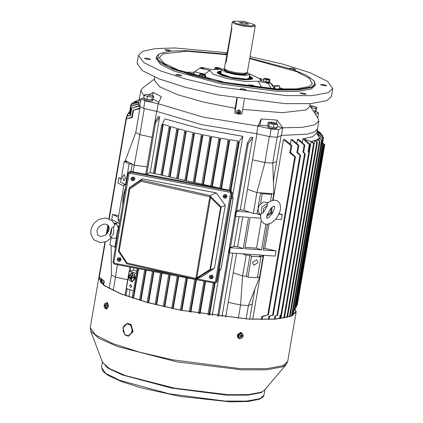 <?xml version="1.0" encoding="UTF-8"?>
<svg xmlns="http://www.w3.org/2000/svg" width="423" height="423" viewBox="0 0 423 423"><rect width="100%" height="100%" fill="white"/><g stroke="black" fill="none" stroke-linecap="round" stroke-linejoin="round"><path stroke-width="0.63" d="M315.389 111.085L315.859 110.889M314.379 112.576L315.643 112.243L315.881 110.879M144.232 95.238L143.735 98.152L147.04 99.363L151.82 99.955L153.295 99.342L153.766 96.391L152.317 97.041L147.537 96.449L144.232 95.238L145.322 94.451L147.664 94.466L152.761 95.661L153.766 96.391M148.15 95.672L150.07 94.868L148.15 95.672M151.175 95.164L153.708 96.333M151.82 99.955L152.317 97.041M147.04 99.363L147.537 96.449M144.862 98.564L145.914 98.95M148.669 99.564L150.191 99.754M152.322 99.749L152.793 99.553M144.158 98.305L143.963 99.431L147.548 100.833L152.38 101.086L152.814 99.542M181.784 75.706L179.283 74.538L175.571 74.485L178.215 75.521L181.784 75.706M150.614 59.495L148.119 58.326L144.402 58.274L147.051 59.305L150.614 59.495M171.003 50.982L168.507 49.814L164.796 49.761L167.439 50.792L171.003 50.982M227.183 53.779L224.793 53.943M293.007 69.562L295.619 69.43L292.975 68.399L289.3 68.277M326.641 85.779L324.14 84.611L320.428 84.558L323.072 85.594L326.641 85.779M306.252 94.292L303.751 93.123L300.039 93.071L302.683 94.107L306.252 94.292M246.249 90.12L243.748 88.952L240.037 88.899L242.686 89.935L246.249 90.12M227.357 52.748L174.895 47.936L155.458 48.582L142.942 51.241L138.464 55.355L137.1 63.35L142.223 70.509L159.027 78.868L185.38 87.365L217.935 94.916L284.853 103.609L310.725 103.64L326.884 100.669L331.357 96.555L332.727 88.56L327.45 81.295L310.196 72.809L283.22 64.217L250.03 56.629M138.464 55.355L143.587 62.514L160.391 70.874L186.744 79.371L219.299 86.927L286.223 95.619L312.089 95.651L328.248 92.674L332.727 88.56M227.098 54.266L185.634 50.644L170.321 51.209L160.423 53.346L158.139 54.615L156.362 56.983L156.124 58.374L160.317 64.233L174.065 71.069L222.265 84.203L277.017 91.315L298.183 91.342L311.402 88.909L315.066 85.541L315.304 84.156L314.125 80.936L306.707 75.41L292.52 69.388L249.771 58.152M156.362 56.983L160.555 62.842L174.302 69.684L222.503 82.813L277.255 89.925L298.421 89.951L311.64 87.519L315.304 84.156M158.54 54.34L157.842 59.749L168.343 66.665L188.542 74.088L215.534 80.957L273.993 89.311L297.068 89.591L311.36 87.096L314.812 84.389L314.125 80.936M274.633 85.832L278.434 85.626L279.513 85.969L279.534 87.651L279.006 89.036M227.019 54.715L187.072 51.252L162.781 53.874L159.222 57.808L164.41 63.524L178.369 70.059L224.883 82.39L276.637 88.93L296.544 88.893L309.002 86.567L312.333 83.976L309.419 78.361L296.697 71.661L249.692 58.601M154.739 77.118L154.221 80.153L159.735 86.821L177.258 94.588L203.875 102.165L235.156 108.288M242.654 109.398L282.093 112.671L306.046 110.006L309.631 106.718L310.149 103.683M236.811 98.284L235.204 107.701L234.797 113.126L237.319 98.369M154.416 79.006L142.44 88.222L140.796 90.622L144.084 96.116M302.265 142.546L302.889 138.887L312.687 136.634L316.748 133.108L317.504 128.698L314.633 131.886L307.378 134.139L281.422 135.434L277.34 137.195L278.646 129.549L282.733 127.788L281.422 135.434L307.378 134.139L314.633 131.886L317.504 128.698L318.81 121.052L314.707 124.822L302.26 127.355L282.733 127.788L277.007 120.069L261.165 118.969L257.956 126.065L202.95 117.049L158.191 103.757L161.396 96.661L153.168 92.378L149.266 94.683M318.81 121.052L318.059 118.244L309.826 105.57M138.575 103.635L139.49 98.268L140.589 101.573L139.49 98.268L140.796 90.622M143.672 108.468L144.978 100.822L158.191 103.757L156.885 111.402L201.644 124.695L256.65 133.71L257.956 126.065L271.117 129.026L269.811 136.671L256.65 133.71L201.644 124.695L156.885 111.402L143.672 108.468L139.759 106.432L141.071 98.786L143.815 97.676M277.34 137.195L269.811 136.671M274.506 88.814L274.85 86.895L269.213 81.925M279.513 85.969L274.797 86.223M144.978 100.822L141.071 98.786M158.889 102.207L153.3 99.315M153.168 92.378L152.618 95.598M278.646 129.549L271.117 129.026M282.733 127.788L277.224 126.556M268.071 125.821L260.103 125.171L257.956 126.065M315.785 111.429L318.54 112.888L317.715 117.71M318.54 112.888L315.405 114.157M261.165 118.969L260.103 125.171M277.007 120.069L276.457 123.278M244.357 99.442L241.834 114.178L239.582 113.84M237.255 113.491L234.797 113.126M249.797 79.175L250.046 79.365M219.505 74.147L219.801 74.046M249.327 76.69L250.543 78.091L246.91 79.244L229.462 77.198L222.064 74.887L219.463 72.777L221.07 71.857M250.543 78.091L250.479 78.467L246.657 79.63M249.274 76.997L249.565 78.429L246.424 79.09L231 77.42L220.267 73.422L221.018 72.169M249.443 76.003L252.288 77.8L252.631 78.625L252.23 79.159M252.288 77.8L248.401 79.72L227.299 77.055L219.257 74.237L217.908 71.926L221.187 71.175M249.417 76.172L251.955 78.334L247.994 79.593L228.959 77.356L220.885 74.834L218.046 72.534L221.16 71.339M222.614 75.521L219.394 73.158L219.463 72.777M217.512 73.227L217.311 72.587L217.908 71.926M248.999 78.435L248.973 78.704M99.495 277.319L99.156 278.308L104.328 285.541L121.29 293.99L147.897 302.577L180.785 310.223L248.454 319.037L274.67 319.101L291.103 316.118L295.746 311.91L294.984 308.906M237.636 337.66L237.308 334.937M99.178 277.054L98.733 278.234L103.926 285.504L120.962 293.985L147.685 302.609L180.711 310.286L248.671 319.143L275.003 319.201L291.51 316.208L296.169 311.984L295.058 308.462M258.009 262.678L256.708 259.706L252.52 262.297L253.816 265.269L258.009 262.678M125.515 178.342L124.309 174.472L122.665 176.856L123.87 180.727L125.515 178.342M124.87 184.439L124.711 185.475L124.801 184.402M124.981 184.497L124.743 185.47M119.053 219.812L118.773 220.219L118.847 219.151L119.053 219.812M118.879 219.156L119.117 219.817L118.805 220.219M131.717 286.36L130.607 284.468L129.57 285.62L130.675 287.513L131.717 286.36M128.603 276.187L129.258 280.137L131.918 281.866L135.027 278.413L134.366 274.469L131.712 272.74L128.603 276.187M132.039 281.855L135.275 278.408L134.614 274.464L131.833 272.74M132.034 281.501L129.1 276.272L131.844 273.099M134.773 278.329L131.717 273.099L128.856 276.277L131.907 281.507L134.773 278.329M186.363 180.674L194.532 132.885L201.813 134.514L201.179 135.778L201.512 136.169L202.215 135.942L202.971 134.763L194.802 182.562M194.532 132.885L193.797 134.033L193.089 134.281L192.756 133.922L193.406 132.621L186.337 130.903L178.141 178.839M186.337 130.903L185.623 132.018L184.909 132.299L184.571 131.965L185.242 130.628L178.395 128.819L170.146 177.052M178.395 128.819L177.692 129.903L176.978 130.205L176.629 129.898L177.337 128.529L170.718 126.625L162.395 175.318M170.718 126.625L170.025 127.683L169.306 128L168.957 127.725L169.697 126.318L163.326 124.309L154.892 173.642M203.463 184.497L211.659 136.534L210.876 137.75L210.178 137.946L209.85 137.533L210.469 136.301L202.971 134.763M212.346 186.485L220.6 138.205L219.786 139.458L219.093 139.622L218.77 139.183L219.373 137.983L211.659 136.534M230.895 190.429L239.307 141.192L238.408 142.53L237.726 142.625L237.409 142.149L238.006 141.007L229.811 139.759L221.472 188.526M247.503 143.926L247.222 143.349L250.596 137.29L252.626 137.523L248.179 143.873L247.503 143.926M229.811 139.759L228.954 141.055L228.267 141.182L227.949 140.727L228.547 139.553L220.6 138.205M163.326 124.309L161.919 125.673L161.565 125.435L162.295 124.092M136.275 273.39L137.131 268.452L136.433 273.491L129.364 271.043L130.231 271.148L133.462 270.017L133.837 267.822M154.85 123.209L154.517 122.934L158.287 116.431L159.624 116.949L155.579 122.86L154.85 123.209M128.888 296.772L130.099 289.697M232.507 196.938L242.865 136.322L200.93 128.867L164.981 118.911L162.31 123.976M154.76 122.511L156.669 111.355M150.207 172.605L159.624 116.949M133.462 270.017L136.645 271.201M260.975 256.904L251.569 256.253L249.94 255.402L246.175 255.143L242.342 253.811L262.223 255.196L263.111 256.322L259.347 256.058L260.975 256.904L257.411 277.752L248.005 277.102L251.569 256.253M118.387 217.332L112.634 214.339L111.746 219.553L119.498 223.587M131.342 275.606L130.628 278.334L130.807 275.727L131.342 275.606M132.076 277.578L131.495 279.518L131.844 277.493L134.303 278.255L134.361 277.911L132.15 277.144L132.494 275.119L132.15 277.144M131.918 275.362L131.061 278.926L131.384 275.489L131.918 275.362M136.433 273.491L133.462 290.865L126.392 288.417L129.364 271.043M236.536 253.409L225.644 317.139M221.996 316.721L232.862 253.15M256.983 133.784L243.923 210.189L240.269 209.797L252.626 137.523M212.24 315.479L220.092 269.551M146.987 166.889L134.176 165.166L132.225 164.145L129.089 163.928L124.198 161.385L127.334 161.607L125.382 160.587L125.234 161.459M139.881 105.745L139.675 105.47L131.304 108.172L139.849 105.914M139.585 108.198L139.876 106.496M138.892 103.926L138.802 103.566L130.617 106.31L138.892 103.926L138.57 105.792M126.123 184.819L120.634 182.234L124.198 161.385M116.521 224.142L114.691 223.133L118.472 223.053M118.62 226.49L117.874 226.205M296.814 143.397L297.496 139.389L298.654 139.304L304.872 145.147L304.137 144.962L297.496 139.389M290.337 144.005L291.077 139.659L292.452 139.627L298.871 145.48L298.072 145.343L291.077 139.659M252.536 159.804L264.92 162.569L272.756 163.119L273.443 183.265L273.755 178.617L281.11 135.566M273.121 200.174L283.463 139.664L285.091 139.69L291.828 145.581L290.971 145.491L283.463 139.664M252.769 319.243L263.698 255.296M254.868 289.105L249.739 319.106M262.223 255.196L275.172 256.095L276.066 250.881L264.872 248.428L269.049 223.979M264.872 248.428L263.386 248.396M276.066 250.881L263.117 249.982L267.505 224.29M259.696 214.625L258.696 214.556L257.068 213.705L253.303 213.446L249.47 212.113L236.52 211.214L235.627 216.428L248.576 217.327L243.23 248.597L230.281 247.698L229.393 252.912L242.342 253.811M240.269 209.797L236.23 211.061L235.341 216.275L235.627 216.428M243.923 210.189L249.47 212.113M273.443 183.265L273.803 193.776L270.038 193.512L271.666 194.358L262.26 193.708L260.631 192.856L256.867 192.597L253.303 213.446M269.361 136.571L264.92 162.569L256.867 192.597L247.487 189.34M242.77 216.925L237.689 246.678L234.035 246.281L239.095 216.666M234.035 246.281L229.996 247.55L229.102 252.758L229.393 252.912M237.689 246.678L243.23 248.597M228.182 302.271L240.565 305.036L248.407 305.586L259.548 277.171L263.111 256.322M265.924 224.275L261.546 249.871L256.56 248.142L261.25 220.706M256.56 248.142L245.028 247.365M209.581 315.103L215.043 283.161M200.084 313.665L205.594 281.438M190.873 312.111L196.415 279.698M181.932 310.445L187.479 278.001M173.245 308.679L178.77 276.351M164.801 306.812L170.284 274.739M156.605 304.851L162.02 273.173M148.658 302.783L153.977 271.645M140.975 300.616L146.178 270.165M133.578 298.337L138.638 268.737M287.534 317.271L317.377 142.683L315.114 140.404L317.382 139.458L316.927 142.107M312.972 151.037L312.327 150.874L313.57 143.619L314.199 143.857L311.709 141.351L314.659 140.558L314.125 143.656M269.668 316.309L273.284 315.161L268.843 316.314L269.684 316.224L269.144 319.37M262.609 316.499L268.462 314.791L261.752 316.42L262.63 316.383L262.107 319.455M275.685 315.896L277.647 315.225L274.902 315.97L275.696 315.833L275.146 319.064M280.782 315.288L281.575 314.992L280.042 315.421L280.787 315.246L280.222 318.582M285.033 314.485L284.33 314.675L285.033 314.474L284.441 317.943M296.639 305.438L297.269 305.083L324.573 145.338L322.49 143.656M295.159 307.881L296.306 307.389L323.875 146.078L322.289 144.825M292.399 315.526L293.34 310.006L294.9 309.393L322.675 146.908L321.385 145.93L322.03 146.332L323.272 139.077L316.742 133.102M290.141 316.489L320.037 141.578L317.715 139.278L319.302 138.178L318.921 140.404M291.537 315.939L292.309 311.423L293.07 311.101L320.978 147.823L320.338 147.453L320.946 147.796L322.189 140.542L319.524 137.972L317.07 134.07L317.842 134.472L317.736 135.085M297.697 302.577L324.753 144.677L322.606 142.969M134.44 102.281L134.54 101.673L137.031 100.843L135.445 101.938L131.944 103.186L135.223 102.149L138.437 101.917L130.86 104.655L138.818 102.207M137.179 100.727L134.54 101.673M104.936 242.046L98.982 276.875L104.296 281.216L103.64 285.044M137.211 100.531L139.22 99.854M290.638 152.539L295.46 156.838L294.794 156.753L289.729 152.745L290.585 152.835L291.828 145.581M275.685 219.209L281.411 219.611L282.3 214.398L279.132 213.694M273.015 212.357L271.926 212.119M297.676 152.481L300.61 155.283L299.955 155.162L296.83 152.597L297.628 152.735L298.871 145.48M303.672 152.18L305.237 153.813L302.894 152.217L303.635 152.402L304.872 145.147M309.292 152.217L311.127 141.478L304.623 139.199L309.647 144.095L309.959 144.597L309.282 144.386L302.889 138.887M308.753 151.667L309.361 152.433L308.039 151.64L308.721 151.852L309.959 144.597M317.377 142.683L314.659 140.558M280.867 318.498L281.454 315.056M313.57 143.619L311.127 141.478M135.053 103.164L135.223 102.149M129.655 111.958L128.835 112.164L129.639 111.799M130.617 106.31L129.38 113.565L129.819 113.523L127.429 114.168L129.406 113.406M131.304 108.172L130.062 115.421L130.527 115.41L126.466 116.473L130.099 115.209M121.29 178.4L118.874 177.856L117.98 183.069L123.733 186.062M139.839 108.69L133.023 110.255L139.939 108.103M133.023 110.255L131.786 117.509L132.272 117.541L125.954 119.075L131.833 117.229M118.667 215.714L112.634 214.339M320.037 141.578L317.382 139.458M320.338 147.453L321.575 140.198L319.302 138.178M322.046 146.247L322.675 146.908M321.385 145.93L322.627 138.675L317.842 134.472M316.996 131.659L323.51 137.422L316.954 131.902M322.321 144.645L323.875 146.078M322.511 143.54L324.573 145.338M321.935 135.968L322.099 135.027L317.134 130.871M317.155 130.733L322.099 135.027M317.229 130.316L321.11 133.451L317.218 130.358M322.617 142.911L324.753 144.677M130.86 104.655L129.66 111.926M312.327 150.874L312.957 151.111L314.199 143.857M321.575 140.198L322.189 140.542M322.627 138.675L323.272 139.077M230.942 190.445L239.36 141.203L242.865 136.322M215.096 283.156L209.634 315.114M262.26 193.708L260.552 203.69M258.86 213.604L258.696 214.556M270.038 193.512L260.631 192.856L258.083 207.783M257.829 209.269L257.068 213.705M271.666 194.358L270.524 201.068M273.803 193.776L272.692 200.264M248.005 277.102L246.376 276.251L242.612 275.992L233.232 272.735M238.292 318.35L240.565 305.036L242.612 275.992L246.175 255.143M276.679 161.486L272.756 163.119L277.192 137.184M246.376 276.251L249.94 255.402M259.548 277.171L257.538 277.028M252.33 303.952L248.407 305.586L246.128 318.905M261.546 249.871L244.801 248.708L250.146 217.433L260.61 218.162M282.3 214.398L278.926 214.16M272.222 213.694L271.101 213.62M229.996 247.55L230.281 247.698M236.23 211.061L236.52 211.214M129.089 163.928L125.525 184.777M127.334 161.607L132.225 164.145L130.971 171.474M140.182 106.67L135.772 132.489L139.844 134.609L133.034 171.865M114.58 223.793L114.691 223.133M152.042 137.338L139.844 134.609L144.291 108.605M135.772 132.489L125.382 160.587M115.431 247.365L109.943 244.785L111.059 238.281M114.834 247.323L115.939 240.861M118.234 227.426L118.398 226.474M113.19 290.532L115.49 277.076L111.418 274.955L109.108 288.47M117.414 264.708L115.49 277.076L127.688 279.804M111.418 274.955L111.138 245.403M121.179 179.056L118.874 177.856M134.054 278.26L134.361 277.911M134.117 277.916L131.902 277.15M131.495 279.518L132.246 275.124M131.669 275.368L131.061 278.926M131.093 275.611L130.628 278.334M119.762 222.043L118.577 221.425L118.059 219.267L124.113 184.047M203.516 74.284L205.663 75.04L205.097 75.543L202.03 75.241L199.529 74.443L200.095 73.94M204.632 75.231L200.608 73.946L204.632 75.231M200.365 73.919L202.67 74.115M205.663 75.04L205.308 77.113L204.743 77.615L202.279 77.372M200.079 76.801L199.175 76.51L199.529 74.443M204.743 77.615L205.097 75.543M201.692 77.219L202.03 75.241M105.782 303.169L107.172 302.567L108.177 306.231L106.39 309.086L105.433 308.256M107.008 302.503L107.484 302.588L108.489 306.252L106.548 309.081M105.708 303.164L107.056 303.254L107.865 305.057L107.431 307.584L106.184 308.309L104.835 308.214L104.032 306.411L104.465 303.888L105.708 303.164L106.517 304.962L106.078 307.489L104.835 308.214M105.174 306.876L105.306 306.125L105.824 306.204L105.893 305.787L104.65 305.591L105.856 305.766M105.872 305.935L105.417 305.993M105.464 305.469L105.126 305.385L105.39 304.386L105.486 305.575M105.126 305.385L104.724 305.173L104.65 305.591M105.401 306.009L105.057 305.803M105.11 306.025L104.962 306.887M107.431 307.584L106.078 307.489M107.865 305.057L106.517 304.962M239.318 22.578L243.785 22.445L248.502 24.048L243.77 24.137L239.318 22.578M231.719 29.441L231.709 25.586L231.545 28.241L225.221 63.926L226.252 61.409L231.719 29.441M224.37 68.521L221.467 69.695L225.729 72.196L235.574 74.559L245.425 75.458L249.723 74.374L247.328 72.444M225.195 63.672L224.354 68.732L227.717 70.726L235.532 72.634L243.516 73.412L247.281 72.629L255.27 25.845L254.561 24.772L244.24 21.383L233.38 21.15L233.136 21.584L236.499 23.529L244.203 25.348L251.738 25.972L254.683 25.042L254.561 24.772M233.38 21.15L232.312 22.165L235.775 24.201L243.775 26.12L251.78 26.85L255.27 25.972M270.376 126.81L271.862 127.143M274.686 127.497L275.833 127.492M267.886 127.053L270.857 128.412L276.462 128.603L276.653 127.487M268.092 125.758L268.425 126.096M253.53 85.546L254.646 86.297L252.552 86.408L249.337 85.774L248.216 85.023L250.141 84.875M250.781 84.928L253.224 85.43M253.15 85.42L249.771 85.599L253.15 85.42M254.524 87.011L254.646 86.297M252.489 86.768L252.552 86.408M249.237 86.345L249.337 85.774M248.021 86.186L248.216 85.023M240.015 112.116L238.9 110.858L237.731 113.11M238.609 113.697L237.583 112.301L239.021 111.265L240.047 112.666L238.609 113.697M239.767 112.782L238.006 112.518L239.767 112.782M238.535 112.597L239.238 112.703L238.535 112.597M240.761 111.36L238.969 109.821L236.885 110.62L236.515 112.788L238.308 114.326L240.391 113.528L240.761 111.36L239.048 109.996L236.959 110.794L236.589 112.962M111.688 228.06L113.602 226.702L114.85 224.994L112.322 220.832L105.75 217.951L99.268 219.246L95.101 222.181L92.764 225.136L90.919 229.869L90.882 234.268L93.726 239.735L100.304 242.617L106.353 241.517L111.556 237.752L110.704 237.414L109.668 235.526L111.63 232.724L111.688 228.06L109.668 235.526M118.26 227.553L116.769 224.359L114.4 223.815M108.547 231.407L109.15 229.573L109.012 226.744L108.05 225.173L105.327 224.026L102.652 224.428L99.194 226.707L97.887 228.431L96.867 231.222L97.999 235.394L100.722 236.542L105.147 235.273L108.547 231.407M111.54 237.752L114.088 238.45L116.098 237.816M124.986 334.947L128.613 336.169L133.065 331.611L131.104 324.531L127.482 323.309L122.95 327.873L124.901 334.921L128.153 336.19L132.611 331.632L130.649 324.552L127.482 323.309M242.384 337.612L239.719 338.881L238.741 338.606L237.515 334.894L240.819 332.452L241.803 332.727L242.813 336.946M238.662 338.559L237.351 334.81L240.655 332.367L241.718 332.684M240.534 338.559L238.075 336.787L238.514 334.26L240.708 333.139L243.167 334.905L242.728 337.432L240.534 338.559L238.778 337.152L239.217 334.625L241.406 333.504M240.729 335.735L242.136 335.899L242.062 336.317L241.094 336.428L240.317 335.894M240.856 335.587L241.226 335.656L241.374 334.794L240.999 334.762L240.851 335.629L239.878 335.74L239.809 336.158L240.719 336.401L240.565 337.268L240.941 337.295L241.094 336.428M240.602 337.057L240.941 337.295M240.602 335.793L241.284 336.264M241.38 335.846L242.062 336.317M240.587 336.211L240.206 335.762M238.514 334.26L239.217 334.625M238.075 336.787L238.778 337.152M310.672 106.882L311.212 107.008L313.136 106.205L309.985 105.819M309.937 105.745L313.369 106.226L315.77 106.971L316.859 107.765L316.362 110.678L314.886 111.297L313.427 111.112M314.241 106.501L316.769 107.675M316.832 107.733L315.384 108.383L311.18 107.659M314.886 111.297L315.384 108.383M267.801 78.752L269.948 79.513L269.382 80.01L266.316 79.709L263.815 78.911L264.38 78.414M264.893 78.414L268.917 79.704L264.893 78.414M269.948 79.513L269.594 81.586L269.028 82.083L266.284 81.813M265.538 81.644L263.46 80.983L263.815 78.911M264.65 78.387L266.955 78.583M269.028 82.083L269.382 80.01M265.967 81.745L266.316 79.709M271.154 208.063L266.95 215.106L270.709 212.621L271.154 208.063M263.206 212.769L260.922 214.107L260.579 216.518L261.308 220.832L263.963 223.661L266.961 224.327L271.148 223.069L275.146 219.823L277.657 216.502L279.984 211.389L280.623 207.873L279.894 203.553L277.631 200.951L274.257 200.058L270.054 201.316L267.405 203.23L267.41 205.726L263.651 208.211L263.206 212.769L267.41 205.726M268.171 202.585L263.243 202.094L258.992 205.615L257.903 211.098L260.69 215.386M201.343 67.907L203.69 68.373L201.343 67.907M266.368 82.448L268.716 82.908L266.368 82.448M221.647 69.235L211.891 69.652L201.729 67.379L199.809 68.182L194.416 71.868L198.567 69.034M217.311 72.587L217.279 72.93M221.208 71.059L217.961 71.624L217.179 72.735L222.107 75.585L232.936 78.366L244.711 79.804L252.039 79.244L252.711 78.81L249.464 75.891M272.74 88.708L274.041 88.032L274.85 86.895M263.682 79.661L259.585 78.287M199.809 68.182L209.972 70.456L204.6 74.147L194.416 71.868L193.612 73.01L194.998 75.421M209.972 70.456L213.203 74.247L227.331 78.636L245.292 81.422L258.109 81.216L268.272 83.49L270.191 82.686L260.029 80.418L260.15 78.879L249.66 74.025M274.041 88.032L270.191 82.686M268.272 83.49L271.201 88.608M268.304 88.391L261.303 86.826L258.109 81.216M204.6 74.147L204.325 74.485M205.377 76.722L210.157 79.286M257.158 87.318L261.303 86.826M252.552 78.958L252.631 78.625M268.298 122.443L271.587 122.168L276.88 123.479L277.567 124.574L273.951 124.584L269.282 123.542L268.298 122.443L267.733 125.398L268.785 126.456L269.282 123.542M276.029 123.648L273.956 122.57L269.953 122.289L272.031 123.368L276.029 123.648M268.769 122.258L271.164 122.184M277.567 124.574L277.065 127.487L273.454 127.497L268.785 126.456M273.454 127.497L273.951 124.584M204.071 77.821L204.013 77.541M204.341 77.573L204.388 77.901M220.14 68.177L221.255 68.928L219.156 69.039L215.942 68.404L214.826 67.654L216.75 67.506M216.38 68.23L219.754 68.05L216.38 68.23M215.809 69.182L215.942 68.404M214.551 69.266L214.826 67.654M217.39 67.558L219.828 68.061M221.208 69.213L221.255 68.928M117.092 259.511L118.07 257.829L120.042 257.866L121.031 259.579L120.058 261.261L118.086 261.229L117.092 259.511M120.042 257.866L118.07 257.829M120.227 257.639L121.031 259.579M121.216 259.352L120.058 261.261M119.238 260.203L119.238 259.516L118.852 259.939L118.858 260.637L119.281 260.647L119.445 259.336L119.46 259.764L120.164 259.775L120.164 259.352L119.275 259.156L119.27 258.453L118.847 258.448L119.053 259.299L117.959 259.315L117.964 259.738L119.238 259.516M119.233 258.453L119.233 259.125M119.275 259.156L119.26 258.453M120.153 259.352L120.164 259.775M119.265 260.203L119.265 259.511M119.265 260.214L119.281 260.647M119.238 260.214L118.858 260.637M118.726 259.32L119.059 259.331M118.345 259.32L117.964 259.738M209.221 276.991L210.199 275.31L212.172 275.341L213.16 277.054L212.187 278.736L210.215 278.704L209.221 276.991M212.172 275.341L210.199 275.31M212.357 275.114L213.16 277.054M213.345 276.827L212.187 278.736M211.368 277.678L211.368 276.991L210.982 277.414L210.987 278.117L211.41 278.123L211.574 276.811L211.59 277.245L212.293 277.255L212.293 276.832L211.405 276.631L211.4 275.933L210.977 275.923L211.183 276.779L210.088 276.795L210.094 277.218L211.368 276.991M211.363 275.928L211.363 276.605M211.405 276.631L211.389 275.933M212.283 276.832L212.293 277.255M211.394 277.684L211.394 276.991M211.394 277.694L211.41 278.123M211.368 277.694L210.987 278.117M210.855 276.801L211.188 276.806M210.474 276.801L210.094 277.218M130.876 178.897L131.849 177.216L133.821 177.248L134.81 178.961L133.837 180.642L131.865 180.61L130.876 178.897M133.821 177.248L131.849 177.216M134.006 177.02L134.81 178.961M135 178.733L133.837 180.642M133.018 179.585L132.637 180.024L133.06 180.029L133.224 178.718L133.24 179.151L133.943 179.162L133.943 178.739L133.234 178.723L133.049 177.84L132.626 177.829L132.626 178.538L133.012 178.511L131.743 178.702L131.743 179.125L132.838 178.712L133.018 179.585M133.018 178.897L132.637 180.024M133.012 177.834L133.012 178.511M133.055 178.538L133.039 177.84M133.932 178.739L133.943 179.162M133.06 180.029L133.044 178.897M132.51 178.707L132.838 178.712M132.124 178.707L131.743 179.125M224.518 189.218L150.117 172.584L145.967 174.318M219.072 269.726L221.018 268.912L233.147 197.98L231.196 198.789M221.033 268.906L218.971 270.318L221.039 268.801M231.709 195.791L233.126 197.953M128.989 173.811L128.069 173.456L128.439 172.637L128.952 172.013L130.633 171.41L230.821 190.413L232.275 192.486L217.131 281.094L216.253 282.522L214.546 283.135L214.609 282.252L215.429 281.692L230.572 193.084L229.99 192.254L129.808 173.25L128.989 173.811L113.84 262.419L114.422 263.243L178.316 275.368M216.333 192.893L142.234 178.834L141.197 180.103L210.078 195.505L216.333 192.893L225.226 205.34L214.472 268.235L202.02 276.637L195.722 279.259L196.801 277.821L209.998 269.514L210.543 269.879L214.472 268.235M129.131 188.256L141.171 180.135L141.123 181.377L129.782 189.028L129.126 188.267L129.94 187.262L142.234 178.834M225.226 205.34L221.192 207.074L210.458 269.863M126.879 263.846L195.722 279.259M210.078 195.505L210.522 197.557L196.801 277.821M129.115 188.33L118.371 251.167L119.18 251.061L127.164 263.032L126.842 263.857M129.115 188.293L118.366 251.167L126.821 263.841M127.164 263.032L195.875 278.397L196.113 278.736M209.998 269.514L220.605 207.482L221.192 207.074M195.875 278.397L209.834 196.737L210.173 196.51M223.006 196.378L223.979 194.696L225.951 194.728L226.94 196.441L225.967 198.123L223.994 198.091L223.006 196.378M225.951 194.728L223.979 194.696M226.136 194.501L226.94 196.441M227.13 196.214L225.967 198.123M225.147 197.065L225.147 196.378L224.761 196.801L224.766 197.504L225.189 197.509L225.353 196.198L225.369 196.626L226.078 196.642L226.072 196.214L225.184 196.018L225.179 195.315L224.756 195.31L224.962 196.166L223.873 196.177L223.873 196.605L225.147 196.378M225.142 195.315L225.142 195.992M225.184 196.018L225.168 195.315M226.062 196.214L226.078 196.642M225.173 197.065L225.173 196.372M225.173 197.081L225.189 197.509M225.147 197.081L224.766 197.504M224.639 196.187L224.967 196.193M224.253 196.187L223.873 196.605M284.018 89.179L279.534 87.651M193.919 72.338L184.201 72.122M193.443 73.993L189.71 73.872M263.957 395.172L263.138 396.896L259.722 399.159L248.148 401.485L230.265 401.85L180.325 396.462L140.367 387.664L121.168 381.461L108.034 375.349L103.339 371.785L101.483 367.397L105.755 373.377L119.778 380.356L168.946 393.771L224.872 401.062L246.535 401.11L260.124 398.646L263.957 395.172L264.893 389.683M102.472 362.046L107.786 368.084L122.443 375.016L171.648 388.124L226.617 395.124L247.82 395.114L261.144 392.671L264.803 389.795M286.313 364.383L282.527 366.831L266.871 369.755L242.035 369.866L177.237 361.914L117.705 346.606L98.882 338.331L90.628 330.934L102.641 362.49L109.472 368.607L125.044 375.455L174.276 388.113L227.875 394.691L248.417 394.601L261.366 392.184L264.497 390.154L286.313 364.383L287.714 361.459L296.169 311.984M90.628 330.934L90.273 327.714L95.466 334.979L112.502 343.46L139.225 352.089L172.256 359.762L240.216 368.618L266.543 368.676L283.05 365.689L287.714 361.459M192.756 133.922L184.835 180.335L192.756 134.012M176.629 178.501L184.571 132.05M168.645 176.714L176.634 129.983M160.893 174.985L168.957 127.804M193.258 182.218L201.179 135.868M201.898 184.148L209.85 137.628M210.76 186.131L218.765 139.278M229.229 190.112L237.409 142.244M217.676 316.193L247.191 143.534M219.854 188.166L227.944 140.822M161.565 125.435L153.396 173.303L161.565 125.509M163.278 306.458L168.745 274.448M155.098 304.47L160.497 272.883M147.167 302.376L152.465 271.36L147.151 302.371M139.495 300.177L144.671 269.879L139.479 300.171M171.696 308.351L177.216 276.055L171.685 308.346M185.893 277.7L180.362 310.138L185.909 277.705M194.802 279.392L189.271 311.825L194.818 279.392M207.905 314.865L213.366 282.913M203.949 281.126L198.445 313.401L203.965 281.131M145.745 174.276L154.495 123.077M125.039 295.407L129.882 267.077M126.022 295.767L127.233 288.708M132.108 297.855L133.314 290.813M133.102 298.183L138.147 268.642M130.231 271.148L130.897 267.267M146.844 173.948L155.579 122.86M236.695 211.077L248.179 143.873M230.456 247.561L235.78 216.439M208.925 315.013L214.382 283.103M199.466 313.57L204.981 281.321M190.292 312.005L195.833 279.587M181.377 310.339L186.924 277.895M172.711 308.568L178.231 276.245M164.283 306.696L169.766 274.643M156.103 304.724L161.512 273.073M148.166 302.651L153.48 271.55M140.489 300.473L145.686 270.075M154.406 173.53L162.644 125.335M220.864 188.388L228.954 141.055M218.702 316.325L229.541 252.922M230.244 190.308L238.408 142.53M211.77 186.358L219.786 139.458M202.908 184.375L210.876 137.75M194.268 182.445L202.215 135.942M267.775 314.834L294.794 156.753M261.752 316.42L261.234 319.45M289.729 152.745L290.971 145.491M272.592 315.241L299.955 155.162M268.843 316.314L268.319 319.391M296.83 152.597L298.072 145.343M276.954 315.346L304.592 153.649M274.902 315.97L274.368 319.116M302.894 152.217L304.137 144.962M280.877 315.156L308.727 152.232M280.042 315.421L279.492 318.667M308.039 151.64L309.282 144.386M286.836 317.44L316.758 142.414M284.372 314.664L312.364 150.9M284.33 314.675L283.748 318.064M132.156 104.121L132.33 103.096M131.019 106.062L131.267 104.587M128.973 113.544L129.216 112.095M101.536 278.979L100.912 282.612M129.819 113.523L131.056 106.268M127.492 115.997L127.815 114.125M126.456 118.752L126.847 116.457M102.44 279.719L101.795 283.505M130.527 115.41L131.764 108.156M132.272 117.541L133.509 110.287M99.315 277.171L105.343 241.914M106.691 234.03L107.056 231.883M107.865 227.151L108.182 225.306M109.293 218.797L126.34 119.09M289.432 316.727L319.423 141.271M292.351 311.407L320.37 147.484M294.175 309.731L322.067 146.532M295.571 307.754L323.272 145.676M322.58 138.358L322.823 136.957M323.796 145.956L323.97 144.909M324.044 144.84L324.15 144.227M320.259 133.335L320.338 132.864M161.903 175.207L170.025 127.683M169.655 176.941L177.692 129.903M177.639 178.728L185.623 132.018M185.845 180.563L193.797 134.033M304.935 139.135L304.846 139.659M224.444 69.684L227.738 71.677L235.378 73.544L243.177 74.3L246.858 73.533L247.281 72.629M224.449 69.705L224.349 68.711M224.433 69.557L224.031 70.107L227.643 72.196L235.912 74.141L243.992 74.813L247.159 73.814L246.921 73.401M231.545 28.241L231.846 28.288M226.083 60.209L226.448 60.267M108.864 226.358L107.468 233.158M113.602 226.702L113.66 233.538L110.704 237.414M124.917 334.667L128.428 335.777L131.447 333.366L132.209 328.84L130.263 324.853L126.752 323.743L123.733 326.159L122.971 330.686L124.917 334.667M261.308 213.747L261.694 207.053L267.336 203.648M122.945 203.421L125.377 189.203M122.67 205.028L125.811 186.659M116.41 241.644L118.842 227.426M116.135 243.251L119.275 224.883M230.821 190.413L230.308 191.043L231.767 193.11L216.253 282.522L214.546 283.135L114.363 264.132L114.422 263.243M232.275 192.486L231.767 193.11L230.572 193.084M217.131 281.094L216.618 281.718L215.429 281.692M214.53 283.119L114.363 264.132L112.92 262.064L113.84 262.419M130.633 171.41L130.125 172.034L128.439 172.637L128.069 173.456L112.92 262.064L128.069 173.478M129.808 173.25L130.125 172.034L230.308 191.043L229.99 192.254M196.706 278.857L214.609 282.252M209.834 196.737L141.123 181.377M129.782 189.028L119.18 251.061M220.605 207.482L210.522 197.557M210.543 269.879L195.865 279.117M210.083 195.944L221.292 206.984M101.483 367.397L102.424 361.914M90.273 327.714L98.733 278.234M176.613 178.495L184.571 131.965M168.629 176.714L176.629 129.898M160.877 174.979L168.957 127.725M193.242 182.213L201.179 135.783M201.882 184.148L209.85 137.538M210.744 186.125L218.77 139.183M229.213 190.112L237.409 142.149M217.66 316.193L247.191 143.439M219.838 188.161L227.949 140.727M163.262 306.458L168.735 274.448M155.082 304.465L160.481 272.877M207.889 314.86L213.351 282.908M125.023 295.402L129.866 267.072M145.729 174.271L154.49 123.008M132.092 297.85L133.298 290.807M134.049 102.414L134.154 101.784M268.462 314.791L295.46 156.838M273.284 315.161L300.61 155.283M277.647 315.225L305.237 153.813M281.575 314.992L309.361 152.433M285.076 314.463L312.994 151.138M128.576 113.671L128.835 112.164M127.096 116.119L127.429 114.168M126.038 118.974L126.466 116.473M106.231 234.458L107.849 224.988M108.933 218.654L125.954 119.075M131.759 104.254L131.944 103.186M321.02 133.975L321.11 133.451M323.241 139.003L323.51 137.422M322.654 136.592L322.828 135.556M103.862 280.867L103.207 284.711M101.118 278.641L100.521 282.146M101.155 278.672L100.558 282.194M102.033 279.386L101.398 283.119M293.028 311.138L292.267 315.595M294.096 309.752L293.187 315.082M203.918 74.369L202.125 74.025M200.047 73.935L200.782 73.914M106.85 302.477L107.162 302.498M106.39 309.086L106.707 309.113M248.999 78.604L249.723 74.374M231.709 25.592L232.312 22.044M220.743 73.776L221.467 69.546M268.082 125.753L267.844 127.133M249.824 84.838L251.5 85.023M252.542 85.234L253.737 85.594M269.218 81.914L269.123 82.448M108.595 225.856L107.241 233.438M264.333 78.408L265.068 78.382M266.411 78.493L268.203 78.837M271.09 208.121L272.761 206.789L274.379 206.149M266.998 214.932L266.823 218.236M274.4 206.117L274.464 208.275L272.407 213.409L268.79 217.364L266.776 218.257M266.696 216.417L271.455 213.07L272.105 207.244M193.285 74.929L193.612 73.01M260.15 78.879L261.52 80.751M204.933 77.446L204.838 78.012M219.146 67.865L220.346 68.225M216.433 67.469L218.109 67.654M122.633 205.255L123.072 196.325L125.837 186.501M231.719 195.738L233.173 197.959L221.055 268.869M224.899 189.293L150.16 172.584M116.098 243.479L116.537 234.548L119.302 224.724"/></g></svg>
